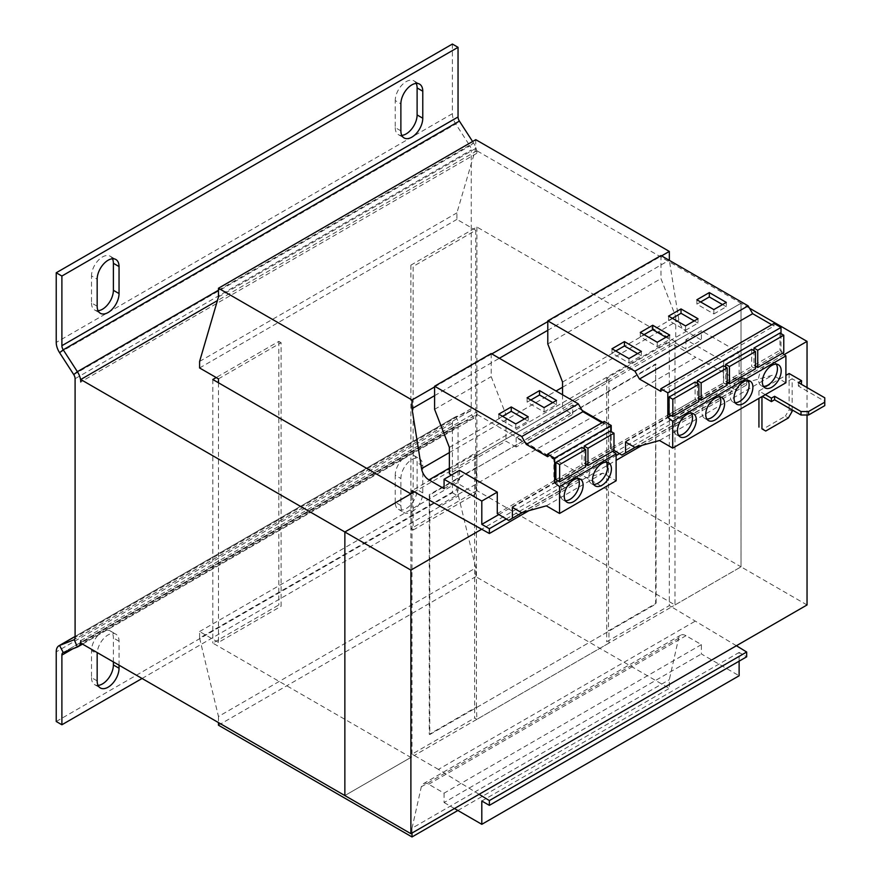 <?xml version="1.0" encoding="UTF-8"?>
<svg xmlns="http://www.w3.org/2000/svg" width="881" height="881" viewBox="0 0 881 881"><rect width="100%" height="100%" fill="white"/><g stroke="black" fill="none" stroke-linecap="round" stroke-linejoin="round"><path stroke-width="0.66" stroke-dasharray="4.41 3.3" d="M411.823 511.839A15.473 8.931 120 0 0 422.77 492.886L422.77 465.884A15.473 8.931 120 0 0 419.565 458.792A15.473 8.931 120 0 0 407.639 462.943A15.473 8.931 120 0 0 400.877 478.515L400.877 505.529A15.473 8.931 120 0 0 404.082 512.61A15.473 8.931 120 0 0 411.823 511.839M400.877 505.529L395.228 502.258A15.473 8.931 120 0 0 398.432 509.339A15.473 8.931 120 0 0 406.163 508.579A15.473 8.931 120 0 0 417.109 489.627L417.109 462.613A15.473 8.931 120 0 0 413.905 455.532A15.473 8.931 120 0 0 401.978 459.673A15.473 8.931 120 0 0 395.228 475.244L400.877 478.515M719.678 396.846A13.336 7.698 120 0 0 718.059 395.294A13.336 7.698 120 0 0 711.396 395.954A13.336 7.698 120 0 0 702.675 407.705A13.336 7.698 120 0 0 704.723 418.398A13.336 7.698 120 0 0 706.881 419.015M691.376 413.189A13.336 7.698 120 0 0 689.768 411.625A13.336 7.698 120 0 0 683.094 412.286A13.336 7.698 120 0 0 674.383 424.047A13.336 7.698 120 0 0 676.432 434.729A13.336 7.698 120 0 0 678.59 435.346M776.271 364.172A13.336 7.698 120 0 0 774.652 362.62A13.336 7.698 120 0 0 767.99 363.28A13.336 7.698 120 0 0 759.279 375.031A13.336 7.698 120 0 0 761.316 385.724A13.336 7.698 120 0 0 763.475 386.341M747.98 380.515A13.336 7.698 120 0 0 746.361 378.951A13.336 7.698 120 0 0 739.688 379.612A13.336 7.698 120 0 0 730.977 391.373A13.336 7.698 120 0 0 733.025 402.055A13.336 7.698 120 0 0 735.183 402.672M578.189 478.537A13.336 7.698 120 0 0 576.581 476.973A13.336 7.698 120 0 0 569.908 477.634A13.336 7.698 120 0 0 561.197 489.396A13.336 7.698 120 0 0 563.245 500.078A13.336 7.698 120 0 0 565.404 500.694M606.491 462.195A13.336 7.698 120 0 0 604.873 460.642A13.336 7.698 120 0 0 598.21 461.303A13.336 7.698 120 0 0 589.488 473.053A13.336 7.698 120 0 0 591.536 483.746A13.336 7.698 120 0 0 593.695 484.363M586.195 464.529L611.227 450.081L611.227 431.624M557.904 480.861L585.689 464.827M581.912 447.372L581.912 464.672L585.689 466.853M555.889 479.705L581.912 464.672M610.214 431.04L610.214 448.33L613.991 450.51M584.18 448.682L584.18 463.362L610.214 448.33M497.28 513.601L553.874 480.927L553.874 459.453L516.145 437.67L572.738 404.996L572.738 414.356L562.552 408.476L675.738 343.127L685.925 349.008L701.397 340.077L686.266 331.344A10.671 6.156 60 0 1 678.866 320.089L669.362 260.38M553.874 459.453L610.467 426.778L602.736 422.307M582.121 410.403L572.738 404.996M516.145 437.67L516.145 447.03L572.738 414.356M610.467 426.778L610.467 448.253L723.653 382.905L723.653 361.43L685.925 339.648L701.397 330.716L701.397 340.077M723.653 361.43L739.126 352.499L701.397 330.716M685.925 339.648L685.925 349.008M218.466 378.852L281.094 342.698L281.094 606.271L278.825 604.961L216.197 641.126L199.602 631.534L199.602 638.075L456.909 489.517L475.773 567.937L475.773 576.648L669.329 688.391L669.329 679.68L678.634 638.229A10.671 6.156 60 0 1 680.65 635.179A10.671 6.156 60 0 1 685.991 635.708L701.397 644.606L701.397 653.977L739.126 675.76M218.466 382.772L218.466 642.425L281.094 606.271M218.466 642.425L216.197 641.126L212.806 643.086L410.876 757.44L410.876 493.867M476.423 707.058L476.423 467.448L429.256 494.67L429.256 734.291L476.423 707.058L476.907 719.325L608.958 643.086L606.701 641.775L669.329 605.61L669.329 342.037L671.597 343.348L414.279 491.906M476.907 719.325L474.639 718.015L474.639 454.442L412.011 490.596M736.417 645.74L671.597 606.921L414.279 755.48L412.011 754.169L474.639 718.015M807.04 604.961L741.02 566.846L671.597 606.921L669.329 605.61M412.011 754.169L412.011 493.217M669.329 342.037L606.701 378.202L608.958 379.502L476.907 455.741L474.639 454.442M281.094 342.698L278.825 341.388L216.197 377.542M413.145 530.032L475.773 493.867L473.515 492.567L410.876 528.721L413.145 530.032L413.145 266.458L475.773 230.293L475.773 493.867M199.602 631.534L456.909 482.975L456.909 489.517M199.602 638.075L218.466 716.495L475.773 567.937M218.466 725.206L475.773 576.648M218.466 716.495L218.466 722.585M457.856 810.487L669.329 688.391M412.011 833.03L412.011 828.239L669.329 679.68M412.011 828.239L421.316 786.788A10.671 6.156 60 0 1 423.343 783.738A10.671 6.156 60 0 1 428.673 784.266L444.079 793.164L701.397 644.606M444.079 793.164L444.079 802.536L701.397 653.977M444.079 802.536L454.464 808.527M739.126 661.157L739.126 652.447L746.67 656.808M481.808 801.005L739.126 652.447M479.099 794.299L438.419 769.421L695.737 620.863M606.701 378.202L606.701 641.775M438.419 505.848L695.737 357.29L746.67 384.953L746.67 380.163L739.126 375.802L739.126 352.499M528.919 510.672L616.127 460.323M642.106 445.323L746.67 384.953M506.256 518.964L616.127 455.532M619.442 453.616L746.67 380.163M498.833 514.537L739.126 375.802M459.552 470.344L459.552 479.705L451.435 475.024M444.079 488.636L459.552 479.705M516.145 447.03L505.958 441.15L449.365 473.824M434.597 395.657L499.351 358.27M547.784 330.309L669.142 260.247M434.597 386.946L491.807 353.909M547.784 321.598L661.587 255.886M475.773 139.672L475.773 148.393L456.909 212.872L456.909 219.402L473.515 228.983L410.876 265.148L413.145 266.458M218.466 296.952L475.773 148.393M199.602 361.43L456.909 212.872M199.602 367.961L456.909 219.402M476.907 227.023L476.907 490.607L674.989 604.961L674.989 341.388L476.907 227.023L473.515 228.983L475.773 230.293M438.419 769.421L414.279 755.48L344.856 795.565L410.876 757.44M749.445 308.141L741.02 303.273L671.597 343.348L695.737 357.29M476.907 490.607L473.515 492.567L456.909 482.975M824.77 397.805L824.77 401.296L798.362 386.043L801.38 384.303M798.362 386.043L798.362 382.563M824.77 401.296L824.77 405.645M762.329 396.384L792.14 378.742L792.14 409.896M801.567 384.193L792.14 378.742M765.732 431.029L762.715 429.278L785.345 416.217L788.363 417.957M792.14 411.416L789.123 409.676L785.345 416.217M789.123 373.522L789.123 409.676M765.347 394.644L758.937 390.944L785.907 375.372M758.937 390.944L758.937 398.344M608.474 391.208L608.474 630.818L655.629 603.595L655.629 363.974L476.907 467.723L476.907 455.741M656.125 364.26L429.752 494.957L429.752 734.567L656.125 603.87L655.629 363.974M476.907 707.344L608.958 631.104L608.958 643.086M608.958 379.502L608.958 391.483M807.04 387.574L807.04 415.017M784.211 354.569L481.588 529.294M674.989 341.388L741.009 303.262L741.02 566.846L476.907 414.367L80.755 643.086M278.825 341.388L278.825 604.961M410.876 265.148L410.876 528.721M674.989 604.961L741.009 566.846L741.009 303.262L476.907 150.783L476.907 153.25L80.755 381.969M476.907 150.783L217.387 300.619M212.806 379.502L212.806 643.086M80.755 640.619L476.907 411.901L476.907 414.367M56.23 721.506L452.382 492.787L452.382 423.122A13.336 7.698 -120 0 1 455.147 417.021A13.336 7.698 -120 0 1 455.752 416.724L469.903 411.185A5.341 3.083 60 0 0 470.146 411.075A5.341 3.083 60 0 0 471.247 408.63L471.247 149.979L75.094 378.709M452.382 44.05L452.382 113.704A13.336 7.698 -120 0 0 455.752 123.99L469.903 145.872L473.538 142.964L472.601 141.511M218.466 290.234L473.538 142.964A13.336 7.698 60 0 1 476.907 153.25M73.74 374.59L469.903 145.872A5.341 3.083 60 0 1 471.247 149.979M400.877 130.851L395.228 127.591L395.228 100.577L400.877 103.848M395.228 127.591A15.473 8.931 120 0 0 398.432 134.672A15.473 8.931 120 0 0 401.791 135.377M416.195 83.42A15.473 8.931 120 0 0 413.905 80.854A15.473 8.931 120 0 0 401.978 85.005A15.473 8.931 120 0 0 395.228 100.577M97.163 306.203L91.503 302.943L91.503 275.929L97.163 279.2M91.503 302.943A15.473 8.931 120 0 0 94.708 310.024A15.473 8.931 120 0 0 98.077 310.729M112.471 258.772A15.473 8.931 120 0 0 110.18 256.206A15.473 8.931 120 0 0 98.254 260.358A15.473 8.931 120 0 0 91.503 275.929M476.907 411.901A13.336 7.698 60 0 1 474.143 418.001A13.336 7.698 60 0 1 473.538 418.299L77.385 647.017M75.094 636.5L455.752 416.724L459.386 423.838L473.538 418.299L469.903 411.185L74.202 639.639M63.234 652.557L459.386 423.838A5.341 3.083 -120 0 0 459.144 423.948A5.341 3.083 -120 0 0 458.043 426.393L72.826 648.801M142.061 678.48L458.043 496.047L458.043 426.393M452.382 492.787L458.043 496.047M113.385 661.928L113.385 637.965A15.473 8.931 120 0 0 110.18 630.884A15.473 8.931 120 0 0 98.254 635.025A15.473 8.931 120 0 0 91.503 650.596L97.163 653.867M97.163 680.881L91.503 677.61L91.503 650.596M91.503 677.61A15.473 8.931 120 0 0 94.708 684.691A15.473 8.931 120 0 0 98.077 685.396M395.228 502.258L395.228 475.244M119.045 665.188L119.045 641.236A15.473 8.931 120 0 0 115.84 634.144A15.473 8.931 120 0 0 104.421 637.778A15.473 8.931 120 0 0 97.218 652.59M610.467 448.253L613.991 450.356M621.854 455.059L738.752 387.563L738.752 376.672L747.98 382.002L772.703 375.152L785.907 382.772M723.653 382.905L735.04 389.71M562.552 394.754L562.552 408.476M562.552 382.035L675.738 316.686L675.738 343.127M660.97 255.534L660.97 278.616L675.738 316.686M774.014 323.426L774.014 326.014L771.756 324.726M782.493 353.226L781.007 352.059L781.007 333.602M695.109 382.024L695.109 399.324L698.875 401.505M669.075 414.356L695.109 399.324M671.091 415.513L698.875 399.478M699.382 399.181L727.177 383.136M723.4 365.692L723.4 382.982L727.177 385.162M697.367 383.334L697.367 398.014L723.4 382.982M660.816 391.362L774.014 326.014M547.784 343.964L660.97 278.616M635.575 447.13L738.752 387.563M625.565 442.02L738.752 376.672M634.783 447.35L747.98 382.002M659.517 440.5L772.703 375.152M779.993 333.018L779.993 350.308L783.771 352.488M753.96 350.66L753.96 365.34L779.993 350.308M727.684 382.839L755.469 366.804M755.986 366.507L781.007 352.059M751.702 349.35L751.702 366.65L755.469 368.831M725.669 366.992L725.669 381.682L751.702 366.65M753.96 365.34L755.469 366.21M725.669 381.682L727.177 382.552M697.367 398.014L698.875 398.884M553.874 480.927L565.261 487.733L568.961 485.585L568.961 474.694L578.189 480.024L602.923 473.174L616.127 480.795M508.667 520.407L565.261 487.733M449.365 447.383L505.958 414.709L505.958 441.15M491.191 353.556L491.191 376.639L505.958 414.709M604.223 421.448L604.223 424.036L601.976 422.748M612.713 451.248L611.227 450.081M547.63 456.71L604.223 424.036M434.597 409.313L491.191 376.639M522.389 512.478L568.961 485.585M512.368 507.368L568.961 474.694M521.596 512.698L578.189 480.024M546.33 505.848L602.923 473.174M584.18 463.362L585.689 464.232M502.566 416.317L498.789 418.497L515.77 428.298L515.77 423.937M498.789 418.497L498.789 414.136M515.77 428.298L528.215 421.107L528.215 416.757M528.215 421.107L524.448 418.927M530.858 399.985L527.091 402.154L544.062 411.967L544.062 407.606M527.091 402.154L527.091 397.805M544.062 411.967L556.517 404.775L556.517 400.415M556.517 404.775L552.739 402.595M700.637 301.963L696.871 304.132L713.841 313.933L713.841 309.583M696.871 304.132L696.871 299.782M713.841 313.933L726.296 306.753L726.296 302.392M726.296 306.753L722.519 304.573M672.346 318.294L668.569 320.475L685.55 330.276L685.55 325.915M668.569 320.475L668.569 316.114M685.55 330.276L698.005 323.085L698.005 318.735M698.005 323.085L694.228 320.904M644.044 334.637L640.278 336.806L657.248 346.618L657.248 342.257M640.278 336.806L640.278 332.456M657.248 346.618L669.703 339.427L669.703 335.066M669.703 339.427L665.926 337.247M615.753 350.968L611.976 353.149L628.957 362.95L628.957 358.589M611.976 353.149L611.976 348.788M628.957 362.95L641.401 355.759L641.401 351.409M641.401 355.759L637.635 353.578M422.77 492.886L417.109 489.627M421.316 786.788L678.634 638.229M428.673 784.266L685.991 635.708M449.365 468.108L686.266 331.344M449.365 452.581L556.043 390.999M562.552 387.233L678.866 320.089M471.247 408.63L75.094 637.348M59.6 352.708L455.752 123.99L459.386 121.082M452.382 113.704L56.23 342.423M452.382 423.122L56.23 651.852M422.77 465.884L417.109 462.613M119.045 641.236L113.385 637.965M718.059 395.294L721.836 397.474M689.768 411.625L693.545 413.806M774.652 362.62L778.43 364.8M746.361 378.951L750.138 381.132M576.581 476.973L580.348 479.154M604.873 460.642L608.65 462.822M423.343 783.738L680.65 635.179M470.146 411.075L73.982 639.793M474.143 418.001L82.517 644.11M455.147 417.021L75.094 636.445M459.144 423.948L62.992 652.667M591.536 483.746L595.314 485.927M563.245 500.078L567.012 502.258M733.025 402.055L736.791 404.236M761.316 385.724L765.093 387.904M676.432 434.729L680.198 436.91M704.723 418.398L708.5 420.578M398.432 509.339L404.082 512.61M413.905 455.532L419.565 458.792M110.18 630.884L115.84 634.144M94.708 684.691L100.368 687.962M94.708 310.024L100.368 313.295M110.18 256.206L115.84 259.477M398.432 134.672L404.082 137.943M413.905 80.854L419.565 84.124"/><path stroke-width="1.32" d="M411.823 137.172A15.473 8.931 120 0 0 422.77 118.219L422.77 91.206A15.473 8.931 120 0 0 419.565 84.124A15.473 8.931 120 0 0 407.639 88.276A15.473 8.931 120 0 0 400.877 103.848L400.877 130.851A15.473 8.931 120 0 0 404.082 137.943A15.473 8.931 120 0 0 411.823 137.172M401.791 135.377A15.473 8.931 120 0 0 406.163 133.901A15.473 8.931 120 0 0 417.109 114.948L417.109 87.946A15.473 8.931 120 0 0 416.195 83.42M108.099 312.524A15.473 8.931 120 0 0 119.045 293.571L119.045 266.558A15.473 8.931 120 0 0 115.84 259.477A15.473 8.931 120 0 0 103.914 263.628A15.473 8.931 120 0 0 97.163 279.2L97.163 306.203A15.473 8.931 120 0 0 100.368 313.295A15.473 8.931 120 0 0 108.099 312.524M98.077 310.729A15.473 8.931 120 0 0 102.449 309.253A15.473 8.931 120 0 0 113.385 290.301L113.385 263.298A15.473 8.931 120 0 0 112.471 258.772M97.218 652.59A15.473 8.931 120 0 0 97.163 653.867L97.163 680.881A15.473 8.931 120 0 0 100.368 687.962A15.473 8.931 120 0 0 108.099 687.191A15.473 8.931 120 0 0 119.045 668.238L119.045 665.188M98.077 685.396A15.473 8.931 120 0 0 102.449 683.931A15.473 8.931 120 0 0 113.385 664.979L113.385 661.928M715.163 419.918A13.336 7.698 120 0 0 723.885 408.156A13.336 7.698 120 0 0 721.836 397.474A13.336 7.698 120 0 0 715.163 398.135A13.336 7.698 120 0 0 706.452 409.885A13.336 7.698 120 0 0 708.5 420.578A13.336 7.698 120 0 0 715.163 419.918M706.881 419.015A13.336 7.698 120 0 0 711.396 417.737A13.336 7.698 120 0 0 719.678 396.846M686.872 436.249A13.336 7.698 120 0 0 695.583 424.499A13.336 7.698 120 0 0 693.545 413.806A13.336 7.698 120 0 0 686.872 414.466A13.336 7.698 120 0 0 678.161 426.217A13.336 7.698 120 0 0 680.198 436.91A13.336 7.698 120 0 0 686.872 436.249M678.59 435.346A13.336 7.698 120 0 0 683.094 434.069A13.336 7.698 120 0 0 691.376 413.189M771.756 387.244A13.336 7.698 120 0 0 780.478 375.482A13.336 7.698 120 0 0 778.43 364.8A13.336 7.698 120 0 0 771.756 365.461A13.336 7.698 120 0 0 763.045 377.211A13.336 7.698 120 0 0 765.093 387.904A13.336 7.698 120 0 0 771.756 387.244M763.475 386.341A13.336 7.698 120 0 0 767.99 385.063A13.336 7.698 120 0 0 776.271 364.172M743.465 403.575A13.336 7.698 120 0 0 752.176 391.825A13.336 7.698 120 0 0 750.138 381.132A13.336 7.698 120 0 0 743.465 381.792A13.336 7.698 120 0 0 734.754 393.543A13.336 7.698 120 0 0 736.791 404.236A13.336 7.698 120 0 0 743.465 403.575M735.183 402.672A13.336 7.698 120 0 0 739.688 401.395A13.336 7.698 120 0 0 747.98 380.515M573.685 501.597A13.336 7.698 120 0 0 582.396 489.847A13.336 7.698 120 0 0 580.348 479.154A13.336 7.698 120 0 0 573.685 479.815A13.336 7.698 120 0 0 564.963 491.565A13.336 7.698 120 0 0 567.012 502.258A13.336 7.698 120 0 0 573.685 501.597M565.404 500.694A13.336 7.698 120 0 0 569.908 499.417A13.336 7.698 120 0 0 578.189 478.537M601.976 485.266A13.336 7.698 120 0 0 610.698 473.504A13.336 7.698 120 0 0 608.65 462.822A13.336 7.698 120 0 0 601.976 463.483A13.336 7.698 120 0 0 593.265 475.233A13.336 7.698 120 0 0 595.314 485.927A13.336 7.698 120 0 0 601.976 485.266M593.695 484.363A13.336 7.698 120 0 0 598.21 483.085A13.336 7.698 120 0 0 606.491 462.195M611.227 431.624L611.227 425.479L604.223 421.448L547.63 454.122L547.63 456.71L526.276 444.387L521.75 436.547L434.597 386.23L434.597 409.313L449.365 447.383L449.365 473.824L451.435 475.024M412.011 493.217L412.011 490.596L489.362 533.512L489.362 528.721L481.808 524.36L481.808 501.058L497.28 492.127L497.28 513.601L508.667 520.407L512.368 518.259L512.368 507.368L521.596 512.698L546.33 505.848L559.534 513.469L559.534 486.587L554.634 482.755L554.634 458.153L611.227 425.479M554.634 482.755L557.904 480.861M585.689 449.552L581.912 447.372L555.889 462.404L555.889 479.705L559.655 481.874L559.655 464.584L585.689 449.552L585.689 466.853L559.655 481.874M613.991 433.221L613.991 450.51L587.957 465.542L587.957 448.242L613.991 433.221L610.214 431.04L584.18 446.072L584.18 448.682M602.736 422.307L582.121 410.403M481.808 501.058L444.079 479.275L444.079 488.636L428.948 479.903A10.671 6.156 60 0 1 421.547 468.648L412.011 408.696L412.011 399.985L218.466 288.23L218.466 296.952L199.602 361.43L199.602 367.961L218.466 378.852L218.466 382.772M218.466 722.585L218.466 725.206L412.011 836.95L457.856 810.487M412.011 836.95L412.011 833.03M454.464 808.527L481.808 824.319L739.126 675.76L739.126 661.157M481.808 824.319L481.808 801.005L489.362 805.366L746.67 656.808L746.67 652.017L736.417 645.74M489.362 805.366L489.362 800.576L746.67 652.017M489.362 800.576L479.099 794.299M489.362 533.512L528.919 510.672M616.127 460.323L642.106 445.323M489.362 528.721L506.256 518.964M616.127 455.532L619.442 453.616M481.808 524.36L498.833 514.537M497.28 492.127L459.552 470.344L444.079 479.275M669.362 260.38L669.329 251.426L475.773 139.672L218.466 288.23M412.011 408.696L434.597 395.657M499.351 358.27L547.784 330.309M412.011 399.985L434.597 386.946M491.807 353.909L547.784 321.598M661.587 255.886L669.329 251.426M801.38 384.303L801.567 380.702L798.362 382.563L824.77 397.805L824.77 405.645L808.549 415.017L801.005 415.017L801.005 411.526L808.549 411.526L824.77 402.165M808.549 411.526L808.549 415.017M801.005 415.017L774.597 399.765L774.597 396.285L801.005 411.526M774.597 399.765L771.393 401.615L771.393 398.135L774.597 396.285M771.393 401.615L762.329 396.384M761.955 396.604L761.955 428.849L765.732 431.029L788.363 417.957L792.14 411.416L792.14 409.896M762.715 429.278L761.955 428.849M801.567 380.702L789.123 373.522L785.907 375.372M771.393 398.135L765.347 394.644M758.937 398.344L758.937 427.109M410.887 833.679L344.856 795.565L344.856 531.992L410.887 570.106L410.887 833.679L807.04 604.961L807.04 415.017M784.211 354.569L807.04 341.388L807.04 387.574M481.588 529.294L410.887 570.106M807.04 341.388L749.445 308.141M414.279 491.906L344.856 531.992M217.387 300.619L80.755 379.502L80.755 381.969A13.336 7.698 -120 0 0 77.385 371.683L73.74 374.59L59.6 352.708A13.336 7.698 60 0 1 56.23 342.423L56.23 272.769L61.89 276.039L61.89 345.693A5.341 3.083 60 0 0 63.234 349.812L77.385 371.683L218.466 290.234M216.197 377.542L212.806 379.502L410.876 493.867L344.856 531.981L344.856 795.565L80.755 643.086L80.755 640.619A13.336 7.698 -120 0 1 77.991 646.72A13.336 7.698 -120 0 1 77.385 647.017L63.234 652.557L59.6 645.454L73.74 639.914A5.341 3.083 -120 0 0 73.982 639.793A5.341 3.083 -120 0 0 75.094 637.348L75.094 378.709A5.341 3.083 -120 0 0 73.74 374.59M80.755 379.502L344.856 531.981M472.601 141.511L459.386 121.082L63.234 349.812L59.6 352.708M56.23 272.769L452.382 44.05L458.043 47.321L458.043 116.975A5.341 3.083 -120 0 0 459.386 121.082M458.043 47.321L61.89 276.039M72.826 648.801L61.89 655.112A5.341 3.083 60 0 1 62.992 652.667A5.341 3.083 60 0 1 63.234 652.557M61.89 655.112L61.89 724.766L56.23 721.506L56.23 651.852A13.336 7.698 60 0 1 58.983 645.74A13.336 7.698 60 0 1 59.6 645.454L75.094 636.5M61.89 724.766L142.061 678.48M613.991 450.356L621.854 455.059L625.565 452.911L625.565 442.02L634.783 447.35L659.517 440.5L672.721 448.121L672.721 421.239L667.82 417.407L667.82 392.805L660.816 388.774L660.816 391.362L639.463 379.039L634.937 371.198L547.784 320.882L547.784 343.964L562.552 382.035L562.552 394.754M771.756 324.726L752.66 313.691L748.123 305.85L660.97 255.534L547.784 320.882M781.007 333.602L781.007 327.457L774.014 323.426L660.816 388.774M672.721 448.121L785.907 382.772L785.907 355.891L782.493 353.226M698.875 384.204L695.109 382.024L669.075 397.056L669.075 414.356L672.842 416.526L672.842 399.236L698.875 384.204L698.875 401.505L672.842 416.526M667.82 392.805L781.007 327.457M667.82 417.407L671.091 415.513M727.177 367.873L727.177 385.162L701.144 400.194L701.144 382.894L727.177 367.873L723.4 365.692L697.367 380.724L697.367 383.334M672.721 421.239L785.907 355.891M639.463 379.039L752.66 313.691M634.937 371.198L748.123 305.85M628.957 358.589L641.401 351.409L624.431 341.608L611.976 348.788L628.957 358.589M657.248 342.257L669.703 335.066L652.722 325.265L640.278 332.456L657.248 342.257M625.565 452.911L635.575 447.13M783.771 335.198L783.771 352.488L757.737 367.52L757.737 350.22L783.771 335.198L779.993 333.018L753.96 348.05L753.96 350.66M755.469 351.53L755.469 368.831L729.435 383.852L729.435 366.562L755.469 351.53L751.702 349.35L725.669 364.382L725.669 366.992M685.55 325.915L698.005 318.735L681.024 308.934L668.569 316.114L685.55 325.915M713.841 309.583L726.296 302.392L709.315 292.591L696.871 299.782L713.841 309.583M753.96 348.05L757.737 350.22M755.469 366.21L757.737 367.52M725.669 364.382L729.435 366.562M727.177 382.552L729.435 383.852M669.075 397.056L672.842 399.236M697.367 380.724L701.144 382.894M698.875 398.884L701.144 400.194M554.634 458.153L547.63 454.122M601.976 422.748L582.87 411.713L578.343 403.872L491.191 353.556L434.597 386.23M559.534 513.469L616.127 480.795L616.127 453.913L612.713 451.248M559.534 486.587L616.127 453.913M526.276 444.387L582.87 411.713M521.75 436.547L578.343 403.872M544.062 407.606L556.517 400.415L539.535 390.613L527.091 397.805L544.062 407.606M515.77 423.937L528.215 416.757L511.244 406.956L498.789 414.136L515.77 423.937M512.368 518.259L522.389 512.478M555.889 462.404L559.655 464.584M584.18 446.072L587.957 448.242M585.689 464.232L587.957 465.542M524.448 418.927L511.244 411.306L502.566 416.317M511.244 411.306L511.244 406.956M552.739 402.595L539.535 394.974L530.858 399.985M539.535 394.974L539.535 390.613M722.519 304.573L709.315 296.952L700.637 301.963M709.315 296.952L709.315 292.591M694.228 320.904L681.024 313.284L672.346 318.294M681.024 313.284L681.024 308.934M665.926 337.247L652.722 329.626L644.044 334.637M652.722 329.626L652.722 325.265M637.635 353.578L624.431 345.958L615.753 350.968M624.431 345.958L624.431 341.608M422.77 118.219L417.109 114.948M119.045 293.571L113.385 290.301M119.045 668.238L113.385 664.979M428.948 479.903L449.365 468.108M421.547 468.648L449.365 452.581M556.043 390.999L562.552 387.233M458.043 116.975L61.89 345.693M77.385 647.017L74.202 639.639M119.045 266.558L113.385 263.298M422.77 91.206L417.109 87.946M82.517 644.11L77.991 646.72M75.094 636.445L58.983 645.74"/></g></svg>
